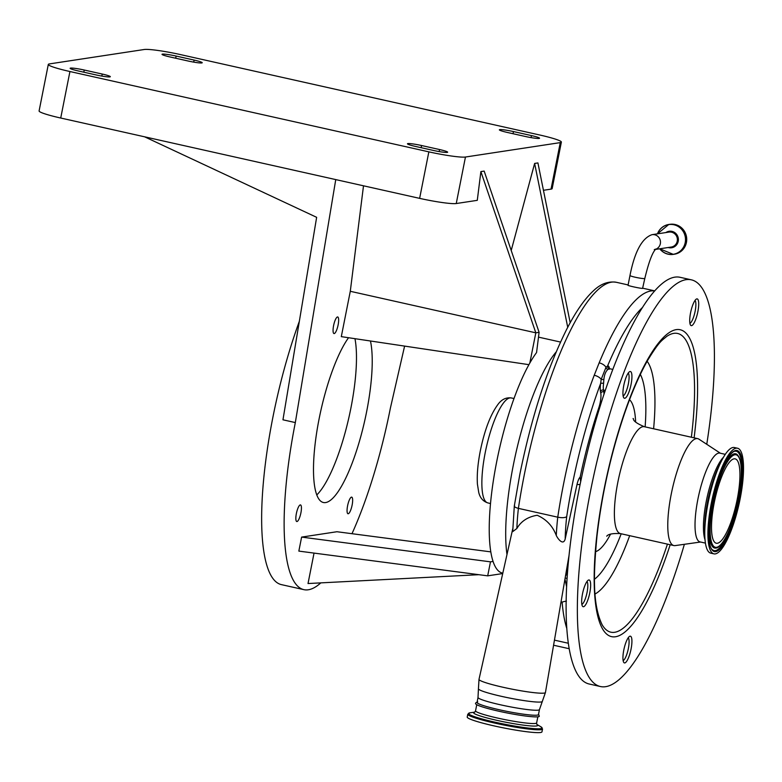 <?xml version="1.0" encoding="UTF-8"?>
<svg xmlns="http://www.w3.org/2000/svg" width="782" height="782" viewBox="0 0 782 782"><rect width="100%" height="100%" fill="white"/><g stroke="black" fill="none" stroke-linecap="round" stroke-linejoin="round"><path stroke-width="1.17" d="M628.317 285.195C625.336 285.176 640.507 288.568 642.589 288.392L644.818 278.431A7.556 0.714 11.2 0 1 644.534 278.568A7.556 0.714 11.2 0 1 635.385 277.268A7.556 0.714 11.2 0 1 629.979 275.499L628.054 285.235M603.596 383.395A11.906 3.001 102.6 0 0 603.469 390.042A2.385 1.984 -10.6 0 0 600.468 391.479A14.291 3.597 -77.4 0 1 600.625 383.493L601.192 379.368L605.991 367.296A2.385 1.965 53.9 0 0 607.868 369.495C605.698 371.372 604.359 374.734 603.851 379.602L603.596 383.395A2.385 0.723 7.8 0 0 600.625 383.493A183.369 46.216 102.6 0 0 572.062 485.945A183.369 46.216 102.6 0 0 566.686 516.697C564.956 517.821 561.975 517.977 557.752 517.185L518.398 508.368A107.163 27.008 102.6 0 0 516.863 528.505C521.105 521.193 527.889 516.785 537.185 515.27C546.383 519.316 552.747 526.061 556.285 535.504A107.163 27.008 -77.4 0 1 557.752 517.185A190.515 48.025 -77.4 0 1 563.421 484.723A190.515 48.025 -77.4 0 1 594.232 375.252L599.159 362.848A190.515 48.025 -77.4 0 1 654.749 290.933M603.851 379.602L601.192 379.368A7.146 3.451 -159.1 0 0 594.232 375.252M623.127 395.936A11.906 3.001 102.6 0 0 628.347 383.903A11.906 3.001 102.6 0 0 628.249 373.053M607.868 369.495L609.403 368.742A2.385 2.287 76.1 0 1 607.604 365.917A14.291 3.597 -77.4 0 1 609.442 368.381A11.906 3.001 102.6 0 0 609.452 368.615M599.159 362.848A7.146 3.92 -157.5 0 1 605.991 367.296L607.604 365.917A183.369 46.216 102.6 0 1 642.638 307.326M689.91 323.318A11.906 3.001 102.6 0 0 695.13 311.275A11.906 3.001 102.6 0 0 695.032 300.425M580.674 481.771L580.156 477.128A8.162 2.053 102.6 0 0 577.008 484.517L565.181 539.023C563.294 545.807 558.065 539.218 556.285 535.504M516.863 528.505L512.709 531.633L514.312 505.964L519.805 474.518C531.437 417.295 546.921 369.172 566.266 330.16C575.357 312.223 584.428 299.086 593.489 290.738C600.693 283.837 608.328 281.021 616.372 282.302A190.515 48.025 102.6 0 0 524.067 475.915A190.515 48.025 102.6 0 0 518.398 508.368C515.084 507.508 513.823 506.541 514.595 505.455M539.453 709.597A31.319 2.962 11.2 0 1 538.309 710.134A31.319 2.962 11.2 0 1 504.243 705.618A31.319 2.962 11.2 0 1 478.017 697.427L477.03 702.432A31.319 2.962 11.2 0 0 503.256 710.613A31.319 2.962 11.2 0 0 537.322 715.129A31.319 2.962 11.2 0 0 538.466 714.592L539.453 709.597L545.445 692.5A33.861 3.196 11.2 0 1 544.204 693.087A33.861 3.196 11.2 0 1 507.322 688.189A33.861 3.196 11.2 0 1 479.004 679.343L512.748 528.798M477.763 701.884C475.955 702.588 475.241 703.174 475.603 703.663A32.482 3.069 11.2 0 0 503.119 712.148A32.482 3.069 11.2 0 0 538.143 716.771A32.482 3.069 11.2 0 0 539.316 716.273L538.554 714.181M540.577 732.499A38.103 3.597 -168.8 0 1 499.131 726.996A38.103 3.597 -168.8 0 1 467.216 717.045L467.783 714.21A38.103 3.597 -168.8 0 0 499.688 724.171A38.103 3.597 -168.8 0 0 541.134 729.665A38.103 3.597 -168.8 0 0 542.532 729.01L541.975 731.844A38.103 3.597 -168.8 0 1 540.577 732.499M565.435 576.354A11.906 3.001 102.6 0 0 567.644 570.547M581.857 604.398A11.906 3.001 102.6 0 0 587.077 592.365A11.906 3.001 102.6 0 0 586.979 581.515M564.966 579.081L566.608 586.764M545.445 692.5L564.418 582.219M631.709 644.896A13.695 3.451 102.6 0 0 630.419 636.196A13.695 3.451 102.6 0 0 623.146 654.211A13.695 3.451 102.6 0 0 624.437 662.921A13.695 3.451 102.6 0 0 631.709 644.896M590.439 588.69A13.695 3.451 102.6 0 0 589.149 579.98A13.695 3.451 102.6 0 0 581.867 598.005A13.695 3.451 102.6 0 0 583.167 606.705A13.695 3.451 102.6 0 0 590.439 588.69M689.929 316.915A13.695 3.451 102.6 0 0 691.22 325.625A13.695 3.451 102.6 0 0 698.492 307.6A13.695 3.451 102.6 0 0 697.202 298.9A13.695 3.451 102.6 0 0 689.929 316.915M623.146 389.544A13.695 3.451 102.6 0 0 624.437 398.253A13.695 3.451 102.6 0 0 631.719 380.228A13.695 3.451 102.6 0 0 630.419 371.528A13.695 3.451 102.6 0 0 623.146 389.544M684.377 544.301A208.374 52.521 -77.4 0 1 600.381 686.518A208.374 52.521 -77.4 0 1 580.694 554.067A208.374 52.521 -77.4 0 1 691.396 279.839A208.374 52.521 -77.4 0 1 711.073 412.28A208.374 52.521 -77.4 0 1 706.762 444.284M600.381 686.518L589.129 683.996A208.374 52.521 -77.4 0 1 569.452 551.554A208.374 52.521 -77.4 0 1 680.154 277.317L691.396 279.839M700.574 542.024L675.149 545.601A54.769 13.802 -77.4 0 1 673.82 545.553A54.769 13.802 -77.4 0 1 668.649 510.744A54.769 13.802 -77.4 0 1 697.749 438.653A54.769 13.802 -77.4 0 1 698.961 439.181L720.437 453.257M705.423 543.109L700.046 541.906A45.483 11.466 -77.4 0 1 695.745 512.992A45.483 11.466 -77.4 0 1 719.909 453.13L725.295 454.342M705.032 539.746A45.483 11.466 -77.4 0 1 704.162 514.879A45.483 11.466 -77.4 0 1 723.497 457.216M713.898 553.851L710.75 553.148A54.114 13.646 -77.4 0 1 704.787 535.093A54.114 13.646 -77.4 0 1 705.638 518.749A54.114 13.646 -77.4 0 1 721.297 461.321A54.114 13.646 -77.4 0 1 734.396 447.529L737.543 448.233A54.114 13.646 -77.4 0 1 742.656 482.631A54.114 13.646 -77.4 0 1 713.898 553.851A54.114 13.646 -77.4 0 1 708.785 519.453A54.114 13.646 -77.4 0 1 737.543 448.233M739.244 486.336A43.225 10.899 -77.4 0 1 716.283 543.226A43.225 10.899 -77.4 0 1 712.197 515.749A43.225 10.899 -77.4 0 1 735.158 458.868A43.225 10.899 -77.4 0 1 739.244 486.336M623.127 660.604A11.906 3.001 102.6 0 0 628.347 648.571A11.906 3.001 102.6 0 0 628.249 637.721M506.98 554.546A120.262 30.312 -77.4 0 1 513.246 465.515A120.262 30.312 -77.4 0 1 556.207 351.9M335.752 179.596L144.602 136.811L316.642 217.318L282.957 419.807L295.322 422.573L335.752 179.596L419.631 198.364A30.244 2.854 -168.8 0 0 456.248 203.535L477.284 200.339L480.881 171.6L484.166 171.092L539.101 332.321L536.56 352.565A119.069 30.009 102.6 0 0 529.834 363.024A119.069 30.009 102.6 0 0 496.697 461.693A119.069 30.009 102.6 0 0 493.061 561.437A119.069 30.009 102.6 0 0 502.376 573.069L502.806 573.167M528.915 364.666L341.304 336.641L350.287 291.295L363.503 185.803M295.322 422.573A178.599 45.024 102.6 0 0 303.846 589.648A178.599 45.024 102.6 0 0 320.806 582.883M351.988 533.695A178.599 45.024 102.6 0 0 390.384 408.136L404.607 346.094M348.547 337.726A89.304 22.512 102.6 0 0 319.085 418.966A89.304 22.512 102.6 0 0 323.347 502.494A89.304 22.512 102.6 0 0 366.621 411.743A89.304 22.512 102.6 0 0 370.453 340.991M338.117 324.921A8.504 2.141 102.6 0 0 337.707 316.964A8.504 2.141 102.6 0 0 333.591 325.605A8.504 2.141 102.6 0 0 333.992 333.562A8.504 2.141 102.6 0 0 338.117 324.921M300.904 512.875A8.504 2.141 102.6 0 0 300.493 504.928A8.504 2.141 102.6 0 0 296.368 513.569A8.504 2.141 102.6 0 0 296.779 521.526A8.504 2.141 102.6 0 0 300.904 512.875M352.125 505.094A8.504 2.141 102.6 0 0 351.714 497.137A8.504 2.141 102.6 0 0 347.589 505.788A8.504 2.141 102.6 0 0 348 513.745A8.504 2.141 102.6 0 0 352.125 505.094M478.887 574.692L308.02 583.538L314.041 553.089M298.841 551.105L301.617 537.097L490.47 561.838L487.694 575.845L298.841 551.105M490.803 551.877L336.944 531.731L301.617 537.097M299.35 321.285A178.599 45.024 102.6 0 0 272.84 417.539A178.599 45.024 102.6 0 0 281.354 584.613L303.846 589.648M354.96 338.684A89.304 22.512 -77.4 0 1 350.874 408.214A89.304 22.512 -77.4 0 1 316.778 494.947M144.602 136.811L60.722 118.033A30.244 2.854 -168.8 0 1 39.1 110.936L48.308 64.427A30.244 2.854 -168.8 0 1 49.413 63.909L144.22 49.501A30.244 2.854 -168.8 0 1 180.838 54.672L539.746 135.003A30.244 2.854 -168.8 0 1 561.368 142.099A30.244 2.854 -168.8 0 1 560.264 142.617L465.456 157.026A30.244 2.854 -168.8 0 1 428.849 151.855L69.93 71.524A30.244 2.854 -168.8 0 1 48.308 64.427M194.131 60.087A11.31 1.065 -168.8 0 1 202.215 62.746A11.31 1.065 -168.8 0 1 188.11 61.006L170.114 56.978A11.31 1.065 -168.8 0 1 162.03 54.32A11.31 1.065 -168.8 0 1 176.136 56.06L194.131 60.087L193.721 62.12M78.22 70.937A11.31 1.065 -168.8 0 1 70.136 68.288A11.31 1.065 -168.8 0 1 84.241 70.028L102.237 74.046A11.31 1.065 -168.8 0 1 110.321 76.704A11.31 1.065 -168.8 0 1 96.215 74.964L78.22 70.937M480.881 171.6L535.817 332.819L350.287 291.295M539.101 332.321L535.817 332.819L529.834 363.024M415.555 146.439A11.31 1.065 -168.8 0 1 407.461 143.78A11.31 1.065 -168.8 0 1 421.566 145.52L439.562 149.548A11.31 1.065 -168.8 0 1 447.646 152.207A11.31 1.065 -168.8 0 1 433.541 150.467L415.555 146.439M525.436 136.498L507.44 132.471A11.31 1.065 -168.8 0 1 499.356 129.822A11.31 1.065 -168.8 0 1 513.461 131.562L531.457 135.589A11.31 1.065 -168.8 0 1 539.541 138.238A11.31 1.065 -168.8 0 1 525.436 136.498M561.368 142.099L552.16 188.609A30.244 2.854 -168.8 0 1 551.046 189.127L543.441 190.29M570.195 322.731L537.918 162.93L534.634 163.428L567.732 327.316M502.718 573.558L487.694 575.845M493.061 561.437L490.47 561.838M511.213 250.484L534.634 163.428M655.453 249.448L671.21 247.053A7.556 7.282 -98.6 0 0 671.543 232.195A7.556 7.282 -98.6 0 0 668.942 232.098L651.993 234.678A7.556 7.282 81.4 0 1 655.599 249.292M668.151 247.513A8.348 8.035 -98.6 0 0 674.846 232.655A8.348 8.035 -98.6 0 0 665.873 232.567M659.803 248.784A15.024 14.467 -98.6 0 0 674.475 254.042A15.024 14.467 -98.6 0 0 685.208 242.606A15.024 14.467 -98.6 0 0 675.11 225.089A15.024 14.467 -98.6 0 0 657.525 233.838M674.416 254.209L673.331 254.375L659.725 248.793A15.122 14.565 -98.6 0 0 673.331 254.375A15.122 14.565 -98.6 0 0 685.335 242.625A15.122 14.565 -98.6 0 0 668.786 224.473A15.122 14.565 -98.6 0 0 657.457 233.847L668.786 224.473L669.871 224.317A15.122 14.565 -98.6 0 1 686.43 242.459C684.807 248.989 680.809 252.909 674.416 254.209A15.122 14.565 -98.6 0 0 686.43 242.459C686.889 230.563 681.376 224.512 669.871 224.317M605.307 390.462L603.469 390.042L603.782 391.723A2.385 1.984 -10.6 0 0 600.791 393.16L600.468 391.479M612.863 369.427L609.794 368.733A11.906 3.001 102.6 0 0 609.403 368.742M604.799 391.958L603.782 391.723A14.291 3.597 -77.4 0 1 604.007 394.323M599.462 408.517A2.385 0.87 18.4 0 1 598.797 407.823A11.906 3.001 102.6 0 0 600.791 393.16M577.008 484.517A28.572 2.698 11.2 0 0 580.117 484.459M478.017 697.427L478.428 688.844A32.59 3.079 11.2 0 0 506.189 697.368A32.59 3.079 11.2 0 0 541.183 701.972A32.59 3.079 11.2 0 0 542.346 701.503M537.85 716.811L536.638 722.9A31.133 2.942 -168.8 0 1 535.504 723.438A31.133 2.942 -168.8 0 1 501.633 718.941A31.133 2.942 -168.8 0 1 475.554 710.809L474.801 712.128M467.783 714.21L470.011 712.803A37.477 3.539 -168.8 0 0 469.943 712.822A37.477 3.539 -168.8 0 0 495.358 722.255A37.477 3.539 -168.8 0 0 540.714 728.658A37.477 3.539 -168.8 0 0 540.997 726.859L537.029 724.523A32.707 3.089 -168.8 0 1 536.55 725.95A32.707 3.089 -168.8 0 1 497.381 720.457A32.707 3.089 -168.8 0 1 474.557 712.167L470.011 712.803A37.477 3.539 -168.8 0 1 470.099 712.793M566.686 516.697A100.018 25.21 102.6 0 0 565.181 539.023M580.156 477.128A168.482 42.472 -77.4 0 1 598.797 407.823M568.622 559.492A168.482 42.472 -77.4 0 1 568.788 556.862M565.151 577.996L567.077 578.426M566.794 628.435A173.839 43.821 -77.4 0 1 562.121 601.984M670.184 544.741A157.26 39.638 -77.4 0 1 612.638 636.822A157.26 39.638 -77.4 0 1 596.686 536.677A157.26 39.638 -77.4 0 1 661.875 339.085A157.26 39.638 -77.4 0 1 695.081 429.67A157.26 39.638 -77.4 0 1 694.113 437.842M666.626 336.475A153.047 38.582 -77.4 0 1 666.704 336.416A153.047 38.582 -77.4 0 1 692.119 430.735A153.047 38.582 -77.4 0 1 691.356 437.226M667.427 544.125A153.047 38.582 -77.4 0 1 602.16 624.808C592.746 605.19 593.176 576.099 596.989 536.081C601.857 494.107 611.065 453.189 624.603 413.316C632.052 391.831 639.784 374.099 647.809 360.111C659.725 340.6 661.807 340.717 666.704 336.416M629.676 535.67A121.924 30.733 -77.4 0 1 595.063 593.988M647.144 361.274A121.924 30.733 -77.4 0 1 653.605 428.78M640.331 374.402A109.294 27.546 -77.4 0 1 645.13 426.884M621.201 533.783A109.294 27.546 -77.4 0 1 594.496 579.208M610.556 534.116A78.581 19.804 -77.4 0 1 595.522 551.691M629.53 399.729A78.581 19.804 -77.4 0 1 635.639 422.036M673.82 545.553L620.429 533.607A54.769 13.802 -77.4 0 1 615.258 498.789A54.769 13.802 -77.4 0 1 644.358 426.708C630.4 420.863 634.329 418.507 633.068 418.517L633.068 418.517M704.787 535.093L704.68 529.785A46.734 11.779 -77.4 0 1 705.413 515.67A46.734 11.779 -77.4 0 1 718.941 466.072L721.297 461.321M741.923 483.432A51.778 13.05 -77.4 0 1 720.457 548.485A51.778 13.05 -77.4 0 1 709.518 518.662A51.778 13.05 -77.4 0 1 730.984 453.599A51.778 13.05 -77.4 0 1 741.923 483.432M741.101 483.608A50.898 12.835 -77.4 0 1 728.648 532.698A50.898 12.835 -77.4 0 1 712.715 549.961L712.715 549.961C709.274 548.338 708.228 537.869 709.567 518.564C712.05 498.476 716.801 480.715 723.809 465.28C730.075 452.24 734.855 450.755 734.806 451.253L734.806 451.253A50.898 12.835 -77.4 0 1 741.101 483.608M716.058 548.035A48.279 12.17 -77.4 0 1 716.048 548.035A48.279 12.17 -77.4 0 1 710.076 517.352A48.279 12.17 -77.4 0 1 721.894 470.784A48.279 12.17 -77.4 0 1 737.006 454.41L737.006 454.41C741.17 458.457 742.372 468.594 740.603 484.82C737.7 513.129 724.699 547.459 716.058 548.035M740.554 484.918A47.409 11.955 -77.4 0 1 720.896 544.487A47.409 11.955 -77.4 0 1 710.887 517.176A47.409 11.955 -77.4 0 1 730.544 457.607A47.409 11.955 -77.4 0 1 740.554 484.918M487.704 502.865C483.012 501.282 480.031 497.821 478.74 492.465L477.411 484.078C476.834 474.733 477.802 463.697 480.295 450.96C484.664 429.562 490.764 413.766 498.603 403.571C502.093 399.231 506.286 397.354 511.184 397.94A53.763 13.548 102.6 0 0 485.231 452.592A53.763 13.548 102.6 0 0 487.704 502.865L490.5 503.569M175.706 58.23L176.136 56.06M60.722 118.033L69.93 71.524M419.631 198.364L428.849 151.855M83.811 72.188L84.241 70.028M101.836 76.079L102.237 74.046M421.146 147.69L421.566 145.52M439.161 151.581L439.562 149.548M456.248 203.535L465.456 157.026M513.031 133.732L513.461 131.562M531.056 137.612L531.457 135.589M551.046 189.127L560.264 142.617M654.26 249.624L655.844 249.047C652.471 252.185 648.796 261.98 644.818 278.431M651.993 234.678C641.983 238.109 634.652 251.716 629.979 275.499M654.778 290.894L642.872 288.235M628.112 284.931L616.372 282.302M609.794 368.733L609.061 368.302L609.334 369.231M478.428 688.844L479.004 679.343M476.756 704.719L475.554 710.809M536.638 722.9L536.794 724.386M540.997 726.859L542.532 729.01M560.674 603.684C560.616 602.551 562.532 601.7 566.412 601.133M568.309 643.244L554.458 640.135M697.749 438.653L644.358 426.708M620.429 533.607C612.824 533.216 608.249 534.086 606.724 536.198L606.734 536.198M569.042 555.396L564.418 582.228M569.179 648.718L553.578 645.228M511.184 397.94L514.018 398.488M538.495 337.13L560.538 342.057"/></g></svg>
